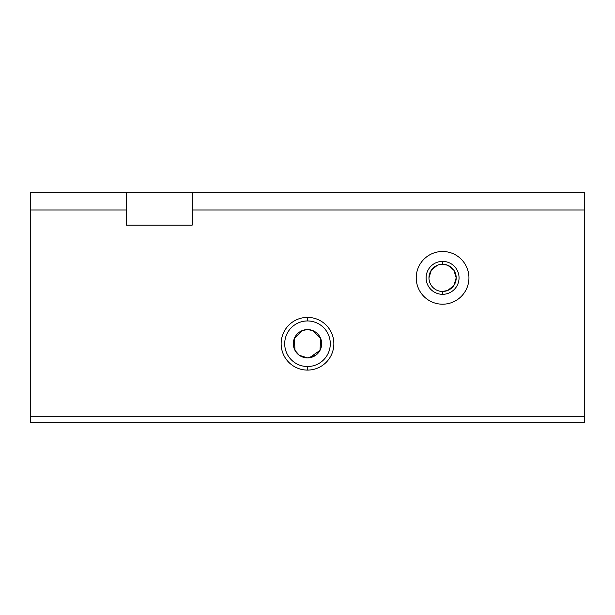 <?xml version="1.0" encoding="UTF-8"?>
<svg xmlns="http://www.w3.org/2000/svg" width="615" height="615" viewBox="0 0 615 615"><rect width="100%" height="100%" fill="white"/><g stroke="black" fill="none" stroke-linecap="round" stroke-linejoin="round"><path stroke-width="0.92" d="M307.5 320.953L307.5 317.386A26.36 26.36 0 0 0 281.14 343.739A26.36 26.36 0 0 0 307.5 370.099L307.5 366.532A22.793 22.793 0 0 1 284.707 343.739A22.793 22.793 0 0 1 307.5 320.953A22.793 22.793 0 0 0 284.707 343.739A22.793 22.793 0 0 0 307.5 366.532A22.793 22.793 0 0 0 330.293 343.739A22.793 22.793 0 0 0 307.5 320.953A22.793 22.793 0 0 1 330.293 343.739A22.793 22.793 0 0 1 307.5 366.532L307.5 370.099A26.36 26.36 0 0 0 333.86 343.739A26.36 26.36 0 0 0 307.5 317.386L307.5 320.953M302.365 330.539L307.5 329.571A14.168 14.168 0 0 0 293.332 343.739A14.168 14.168 0 0 0 307.5 357.907L299.274 355.278L294.977 350.358L294.401 338.342L302.365 330.539L294.401 338.342L294.962 350.342L299.274 355.278L307.5 357.907A14.168 14.168 0 0 0 321.668 343.739A14.168 14.168 0 0 0 307.5 329.571L312.635 330.539L320.6 338.342L320.038 350.342L309.368 357.784L307.5 357.907A14.168 14.168 0 0 1 293.332 343.739A14.168 14.168 0 0 1 307.5 329.571A14.168 14.168 0 0 1 321.668 343.739A14.168 14.168 0 0 1 307.5 357.907L315.726 355.278L320.023 350.358L320.6 338.342L312.635 330.539M428.963 277.849L431.276 270.246L437.365 265.265M442.577 264.227A13.622 13.622 0 0 0 428.963 277.849A13.622 13.622 0 0 0 442.577 291.472A13.622 13.622 0 0 1 428.963 277.849A13.622 13.622 0 0 1 442.577 264.227L442.577 261.375A16.474 16.474 0 0 0 426.11 277.849A16.474 16.474 0 0 0 442.577 294.324L442.577 291.472L442.577 294.324A16.474 16.474 0 0 1 426.11 277.849A16.474 16.474 0 0 1 442.577 261.375A16.474 16.474 0 0 1 459.051 277.849A16.474 16.474 0 0 1 442.577 294.324A16.474 16.474 0 0 0 459.051 277.849A16.474 16.474 0 0 0 442.577 261.375L442.577 264.227A13.622 13.622 0 0 1 456.199 277.849A13.622 13.622 0 0 1 442.577 291.472A13.622 13.622 0 0 0 456.199 277.849A13.622 13.622 0 0 0 442.577 264.227L447.797 265.265L453.885 270.246L456.199 277.849L453.885 285.452L447.797 290.426L453.885 285.452L456.199 277.849L453.885 270.246L447.797 265.265M442.577 251.489A26.36 26.36 0 0 0 416.224 277.849A26.36 26.36 0 0 0 442.577 304.202A26.36 26.36 0 0 0 468.938 277.849A26.36 26.36 0 0 0 442.577 251.489A26.36 26.36 0 0 1 468.938 277.849A26.36 26.36 0 0 1 442.577 304.202A26.36 26.36 0 0 1 416.224 277.849A26.36 26.36 0 0 1 442.577 251.489M584.25 192.188L584.25 422.812L30.75 422.812L30.75 192.188L584.25 192.188L126.298 192.188L126.298 225.136L192.188 225.136L192.188 192.188L192.188 209.976L584.25 209.976L584.25 192.188M442.577 291.472L447.797 290.426M584.25 422.812L584.25 416.224L30.75 416.224L30.75 422.812L584.25 422.812M126.298 225.136L126.298 209.976L30.75 209.976L30.75 416.224L584.25 416.224L584.25 209.976L192.188 209.976L192.188 225.136L126.298 225.136M307.5 317.386A26.36 26.36 0 0 1 333.86 343.739A26.36 26.36 0 0 1 307.5 370.099A26.36 26.36 0 0 1 281.14 343.739A26.36 26.36 0 0 1 307.5 317.386M126.298 209.976L126.298 192.188L30.75 192.188L30.75 209.976L126.298 209.976"/></g></svg>
